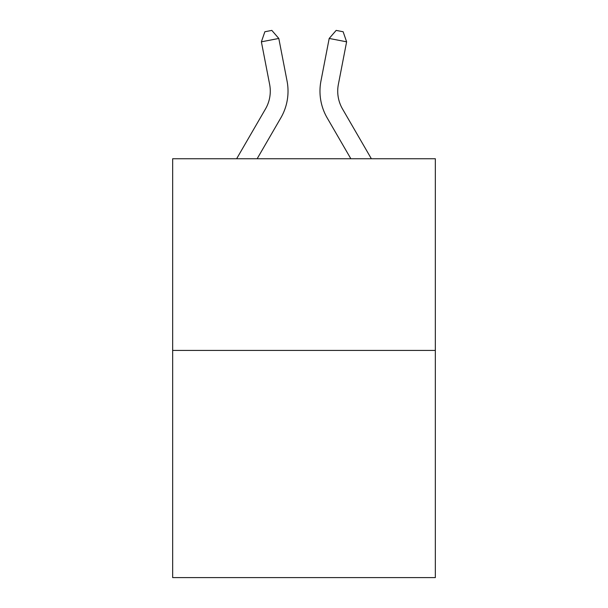 <?xml version="1.0" encoding="UTF-8"?>
<svg xmlns="http://www.w3.org/2000/svg" width="608" height="608" viewBox="0 0 608 608"><rect width="100%" height="100%" fill="white"/><g stroke="black" fill="none" stroke-linecap="round" stroke-linejoin="round"><path stroke-width="0.91" d="M435.336 350.421L435.336 158.741L172.664 158.741L172.664 577.6L435.336 577.6L435.336 350.421L172.664 350.421M236.634 158.741L265.491 108.954A35.5 35.5 0 0 0 269.633 84.406L261.387 41.823L278.806 38.448L287.052 81.031A53.246 53.246 0 0 1 280.85 117.853L257.154 158.741M371.366 158.741L342.509 108.954A35.5 35.5 0 0 1 338.367 84.406L346.613 41.823L329.194 38.448L320.948 81.031A53.246 53.246 0 0 0 327.15 117.853L350.846 158.741M265.491 108.954A35.5 35.5 0 0 0 269.633 84.406A35.5 35.5 0 0 1 265.491 108.954A35.5 35.5 0 0 0 269.633 84.406A35.5 35.5 0 0 1 265.491 108.954A35.5 35.5 0 0 0 269.633 84.406A35.5 35.5 0 0 1 265.491 108.954A35.5 35.5 0 0 0 269.633 84.406A35.5 35.5 0 0 1 265.491 108.954A35.5 35.5 0 0 0 269.633 84.406A35.5 35.5 0 0 1 265.491 108.954A35.5 35.5 0 0 0 269.633 84.406A35.5 35.5 0 0 1 265.491 108.954A35.5 35.5 0 0 0 269.633 84.406A35.5 35.5 0 0 1 265.491 108.954A35.5 35.5 0 0 0 269.633 84.406A35.5 35.5 0 0 1 265.491 108.954A35.5 35.5 0 0 0 269.633 84.406A35.5 35.5 0 0 1 265.491 108.954A35.5 35.5 0 0 0 269.633 84.406A35.5 35.5 0 0 1 265.491 108.954A35.5 35.5 0 0 0 269.633 84.406A35.5 35.5 0 0 1 265.491 108.954A35.5 35.5 0 0 0 269.633 84.406A35.5 35.5 0 0 1 265.491 108.954A35.5 35.5 0 0 0 269.633 84.406A35.5 35.5 0 0 1 265.491 108.954A35.5 35.5 0 0 0 269.633 84.406A35.5 35.5 0 0 1 265.491 108.954A35.5 35.5 0 0 0 269.633 84.406A35.5 35.5 0 0 1 265.491 108.954A35.5 35.5 0 0 0 269.633 84.406A35.5 35.5 0 0 1 265.491 108.954A35.5 35.5 0 0 0 269.633 84.406M329.194 38.448L320.948 81.031L329.194 38.448L320.948 81.031L329.194 38.448L320.948 81.031L329.194 38.448L320.948 81.031L329.194 38.448L320.948 81.031L329.194 38.448L320.948 81.031L329.194 38.448L320.948 81.031L329.194 38.448L320.948 81.031L329.194 38.448L320.948 81.031L329.194 38.448L320.948 81.031L329.194 38.448L320.948 81.031L329.194 38.448L320.948 81.031L329.194 38.448L320.948 81.031L329.194 38.448L320.948 81.031L329.194 38.448L320.948 81.031L329.194 38.448L320.948 81.031L329.194 38.448L320.948 81.031L329.194 38.448L336.171 30.4L343.14 31.753L346.613 41.823M342.509 108.954A35.5 35.5 0 0 1 338.367 84.406A35.5 35.5 0 0 0 342.509 108.954A35.5 35.5 0 0 1 338.367 84.406A35.5 35.5 0 0 0 342.509 108.954A35.5 35.5 0 0 1 338.367 84.406A35.5 35.5 0 0 0 342.509 108.954A35.5 35.5 0 0 1 338.367 84.406A35.5 35.5 0 0 0 342.509 108.954A35.5 35.5 0 0 1 338.367 84.406A35.5 35.5 0 0 0 342.509 108.954A35.5 35.5 0 0 1 338.367 84.406A35.5 35.5 0 0 0 342.509 108.954A35.5 35.5 0 0 1 338.367 84.406A35.5 35.5 0 0 0 342.509 108.954A35.5 35.5 0 0 1 338.367 84.406A35.5 35.5 0 0 0 342.509 108.954A35.5 35.5 0 0 1 338.367 84.406A35.5 35.5 0 0 0 342.509 108.954A35.5 35.5 0 0 1 338.367 84.406A35.5 35.5 0 0 0 342.509 108.954A35.5 35.5 0 0 1 338.367 84.406A35.5 35.5 0 0 0 342.509 108.954A35.5 35.5 0 0 1 338.367 84.406A35.5 35.5 0 0 0 342.509 108.954A35.5 35.5 0 0 1 338.367 84.406A35.5 35.5 0 0 0 342.509 108.954A35.5 35.5 0 0 1 338.367 84.406A35.5 35.5 0 0 0 342.509 108.954A35.5 35.5 0 0 1 338.367 84.406A35.5 35.5 0 0 0 342.509 108.954A35.5 35.5 0 0 1 338.367 84.406A35.5 35.5 0 0 0 342.509 108.954A35.5 35.5 0 0 1 338.367 84.406M261.387 41.823L264.86 31.753L271.829 30.4L278.806 38.448"/></g></svg>
